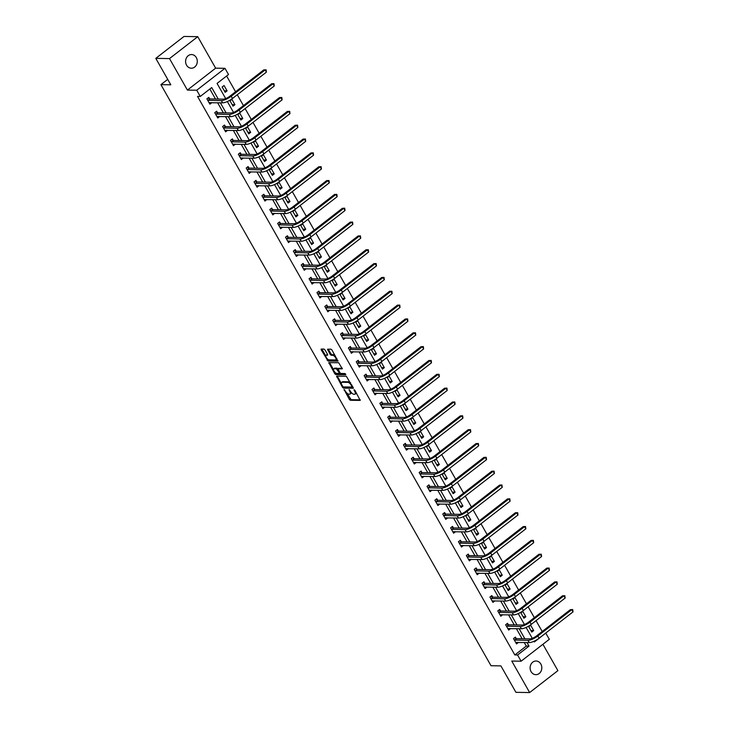 <?xml version="1.0" encoding="UTF-8"?>
<svg xmlns="http://www.w3.org/2000/svg" width="729" height="729" viewBox="0 0 729 729"><rect width="100%" height="100%" fill="white"/><g stroke="black" fill="none" stroke-linecap="round" stroke-linejoin="round"><path stroke-width="1.09" d="M344.124 389.541L349.346 399.401L350.385 400.276L360.235 400.394L354.868 390.325L354.048 389.733L354.795 391.509A3.353 1.422 -127.8 0 1 355.123 394.125A3.353 1.422 -127.8 0 1 354.659 394.261L353.847 394.252A3.353 1.422 -127.8 0 1 350.54 391.437L349.136 389.623L349.783 391.427A3.353 1.422 -127.8 0 1 350.111 394.043A3.353 1.422 -127.8 0 1 349.647 394.189L348.836 394.17A3.353 1.422 -127.8 0 1 345.528 391.355L344.124 389.541M186.56 65.173A6.825 5.85 90.9 0 0 191.335 68.207A6.825 5.85 90.9 0 0 196.575 64.644A6.825 5.85 90.9 0 0 196.329 57.591A6.825 5.85 90.9 0 0 191.554 54.557A6.825 5.85 90.9 0 0 186.314 58.12A6.825 5.85 90.9 0 0 186.56 65.173M531.077 671.628A6.825 5.85 90.9 0 0 535.851 674.671A6.825 5.85 90.9 0 0 541.091 671.099A6.825 5.85 90.9 0 0 540.845 664.046A6.825 5.85 90.9 0 0 536.07 661.012A6.825 5.85 90.9 0 0 530.83 664.584A6.825 5.85 90.9 0 0 531.077 671.628M325.025 349.956L323.995 349.073L321.124 349.073L321.225 349.893L328.096 361.046L337.946 361.165L332.005 350.066L330.975 349.191L327.54 349.182L330.137 354.394L331.176 355.278L332.798 355.305A2.798 1.185 -127.8 0 1 335.331 357.274A2.798 1.185 -127.8 0 1 335.841 359.844A2.798 1.185 -127.8 0 1 335.449 359.962L329.061 359.853A2.798 1.185 -127.8 0 1 326.528 357.884A2.798 1.185 -127.8 0 1 326.018 355.315A2.798 1.185 -127.8 0 1 326.41 355.196L327.622 355.169L327.521 354.358L325.025 349.956M155.787 58.366L184.018 36.45L197.75 36.669L169.511 58.584L155.787 58.366L170.805 84.801L160.918 84.646L491.018 665.732L500.905 665.887L515.922 692.331L529.655 692.55L511.767 661.057L521.098 661.212L517.572 654.997L514.829 654.952L197.523 96.401L200.265 96.447L196.739 90.232L224.979 68.316L228.505 74.531L217.06 83.416L225.671 98.579M169.511 58.584L187.408 90.086L196.739 90.232M336.652 376.118L342.448 387.254L343.477 388.129L353.328 388.247L346.357 376.273L336.652 376.118M334.757 373.713L328.815 362.614L338.666 362.732L342.302 368.828L338.074 368.847L339.832 372.583L340.862 373.467L344.963 373.53L345.756 374.724L335.787 374.588L334.757 373.713L335.513 373.12L335.185 372.528M529.655 692.55L557.895 670.634L542.914 644.272M167.716 79.37L160.918 84.646M514.829 654.952L526.274 646.067L524.251 642.504M522.119 638.759L516.387 628.662M514.255 624.917L508.523 614.82M506.4 611.084L500.659 600.988M498.536 597.242L492.804 587.146M490.672 583.4L484.94 573.304M482.808 569.559L477.076 559.462M474.953 555.726L469.212 545.629M467.089 541.884L461.348 531.787M459.224 528.042L453.493 517.945M451.36 514.2L445.629 504.104M443.505 500.367L437.764 490.271M435.641 486.525L429.9 476.429M427.777 472.684L422.045 462.587M419.913 458.842L414.181 448.745M412.049 445.009L406.317 434.912M404.194 431.167L398.453 421.07M396.33 417.325L390.598 407.229M388.466 403.483L382.734 393.387M380.602 389.651L374.87 379.554M372.747 375.809L367.006 365.712M364.883 361.967L359.142 351.87M357.019 348.125L351.287 338.028M349.155 334.292L343.423 324.195M341.29 320.45L335.559 310.354M333.435 306.608L327.695 296.512M325.571 292.766L319.84 282.67M317.707 278.934L311.976 268.837M309.843 265.092L304.111 254.995M301.988 251.25L296.247 241.153M294.124 237.408L288.383 227.311M286.26 223.575L280.528 213.479M278.396 209.733L272.664 199.637M270.541 195.891L264.8 185.795M262.677 182.05L256.936 171.953M254.813 168.217L249.081 158.12M246.949 154.375L241.217 144.278M239.085 140.533L233.353 130.436M231.23 126.691L225.489 116.594M223.366 112.849L217.634 102.762M215.502 99.016L209.824 89.029M516.232 638.549L515.412 637.11L513.508 638.595L516.533 643.917L518.419 642.413M508.241 628.562L510.555 628.571L508.669 630.075L505.644 624.753L507.548 623.277L508.368 624.717M500.504 610.875L499.684 609.435L497.779 610.911L500.805 616.233L502.7 614.729M492.64 597.033L491.829 595.593L489.915 597.078L492.941 602.4L494.836 600.887M484.657 587.036L486.99 587.073L485.077 588.558L482.06 583.236L483.965 581.751L484.785 583.191M476.921 569.358L476.101 567.918L474.196 569.395L477.222 574.716L479.108 573.213M469.057 555.516L468.237 554.076L466.332 555.553L469.358 560.874L471.253 559.371M461.193 541.674L460.382 540.235L458.468 541.72L461.493 547.042L463.389 545.529M453.21 531.678L455.543 531.714L453.629 533.2L450.613 527.878L452.518 526.393L453.338 527.832M445.474 514L444.654 512.56L442.749 514.036L445.774 519.358L447.661 517.854M437.61 500.158L436.789 498.718L434.885 500.194L437.91 505.516L439.797 504.012M429.746 486.316L428.934 484.876L427.021 486.361L430.046 491.683L431.942 490.17M421.453 476.556L424.096 476.356L422.182 477.841L419.157 472.52L421.07 471.034L421.891 472.474M413.899 462.487L416.213 462.496L414.318 463.999L411.302 458.678L413.206 457.201L414.026 458.641M406.162 444.799L405.342 443.36L403.438 444.836L406.463 450.158L408.349 448.654M398.298 430.957L397.478 429.518L395.574 431.003L398.599 436.325L400.494 434.812M390.434 417.116L389.623 415.676L387.71 417.161L390.735 422.483L392.63 420.97M382.452 407.128L384.766 407.137L382.871 408.641L379.855 403.319L381.759 401.843L382.579 403.283M374.715 389.441L373.895 388.001L371.99 389.477L375.016 394.799L376.902 393.296M366.851 375.599L366.031 374.159L364.126 375.645L367.152 380.966L369.047 379.454M358.987 361.757L358.176 360.317L356.262 361.803L359.288 367.124L361.183 365.612M351.004 351.77L353.319 351.779L351.424 353.283L348.398 347.961L350.312 346.485L351.132 347.924M343.268 334.082L342.448 332.643L340.543 334.119L343.569 339.441L345.455 337.937M335.404 320.241L334.584 318.801L332.679 320.286L335.704 325.608L337.591 324.095M327.54 306.399L326.729 304.959L324.815 306.444L327.84 311.766L329.736 310.253M319.685 292.566L318.865 291.126L316.951 292.602L319.976 297.924L321.872 296.421M311.821 278.724L311.001 277.284L309.096 278.76L312.112 284.082L314.008 282.579M303.957 264.882L303.136 263.442L301.232 264.928L304.257 270.249L306.144 268.737M296.092 251.04L295.272 249.6L293.368 251.086L296.393 256.408L298.289 254.895M288.101 241.044L290.424 241.062L288.529 242.566L285.504 237.244L287.417 235.768L288.228 237.207M280.373 223.366L279.553 221.926L277.649 223.402L280.665 228.724L282.56 227.22M272.509 209.524L271.689 208.084L269.785 209.56L272.81 214.891L274.696 213.378M264.645 195.682L263.825 194.242L261.921 195.727L264.946 201.049L266.841 199.536M256.654 185.685L258.977 185.704L257.082 187.207L254.056 181.886L255.97 180.4L256.781 181.849M248.926 168.007L248.106 166.567L246.192 168.044L249.218 173.365L251.113 171.862M241.062 154.165L240.242 152.725L238.337 154.202L241.363 159.533L243.249 158.02M233.198 140.323L232.378 138.884L230.473 140.369L233.499 145.691L235.385 144.178M225.206 130.327L227.53 130.345L225.635 131.849L222.609 126.527L224.514 125.042L225.334 126.491M217.47 112.649L216.659 111.209L214.745 112.685L217.771 118.007L219.666 116.503M209.615 98.807L208.795 97.367L206.89 98.843L209.906 104.174L211.802 102.661M542.194 631.514L536.025 620.652M534.339 617.673L528.161 606.81M526.475 603.84L520.296 592.969M518.611 589.998L512.441 579.127M510.747 576.156L504.577 565.294M502.892 562.314L496.713 551.452M495.027 548.481L488.849 537.61M487.163 534.639L480.994 523.768M479.299 520.798L473.13 509.936M471.435 506.956L465.266 496.094M463.58 493.123L457.402 482.252M455.716 479.281L449.538 468.41M447.852 465.439L441.683 454.577M439.988 451.597L433.819 440.735M432.133 437.764L425.955 426.893M424.269 423.923L418.091 413.051M416.405 410.081L410.236 399.219M408.541 396.239L402.372 385.377M400.677 382.406L394.507 371.535M392.822 368.564L386.643 357.693M384.958 354.722L378.779 343.86M377.093 340.88L370.924 330.018M369.229 327.048L363.06 316.176M361.374 313.206L355.196 302.335M353.51 299.364L347.332 288.502M345.646 285.522L339.477 274.66M337.782 271.689L331.613 260.818M329.927 257.847L323.749 246.976M322.063 244.005L315.885 233.143M314.199 230.164L308.03 219.301M306.335 216.331L300.166 205.46M298.471 202.489L292.302 191.618M290.616 188.647L284.438 177.785M282.752 174.805L276.573 163.943M274.888 160.972L268.719 150.101M267.024 147.13L260.854 136.259M259.169 133.289L252.99 122.426M251.305 119.447L245.126 108.585M243.44 105.614L237.271 94.743M235.576 91.772L226.619 75.998M533.701 630.585L530.676 625.263L528.771 626.749L531.787 632.07L533.701 630.585L530.922 630.549M525.837 616.752L522.811 611.431L520.907 612.907L523.932 618.228L525.837 616.752L523.067 616.707M517.973 602.91L514.947 597.589L513.043 599.065L516.068 604.387L517.973 602.91L515.203 602.865M510.109 589.068L507.092 583.747L505.179 585.232L508.204 590.554L510.109 589.068L507.338 589.023M502.254 575.227L499.228 569.905L497.315 571.39L500.34 576.712L502.254 575.227L499.474 575.19M494.39 561.394L491.364 556.072L489.46 557.548L492.485 562.87L494.39 561.394L491.61 561.348M486.525 547.552L483.5 542.23L481.596 543.706L484.621 549.028L486.525 547.552L483.755 547.506M478.661 533.71L475.645 528.388L473.732 529.874L476.757 535.195L478.661 533.71L475.891 533.664M470.806 519.868L467.781 514.546L465.867 516.032L468.893 521.353L470.806 519.868L468.027 519.832M462.942 506.035L459.917 500.714L458.012 502.19L461.029 507.512L462.942 506.035L460.163 505.99M455.078 492.193L452.053 486.872L450.148 488.348L453.174 493.67L455.078 492.193L452.308 492.148M447.214 478.352L444.189 473.03L442.284 474.515L445.31 479.837L447.214 478.352L444.444 478.306M439.359 464.51L436.334 459.188L434.42 460.673L437.446 465.995L439.359 464.51L436.58 464.473M431.495 450.677L428.47 445.355L426.565 446.831L429.581 452.153L431.495 450.677L428.716 450.631M423.631 436.835L420.606 431.513L418.701 432.99L421.726 438.311L423.631 436.835L420.852 436.789M415.767 422.993L412.742 417.671L410.837 419.157L413.862 424.478L415.767 422.993L412.997 422.948M407.903 409.151L404.887 403.83L402.973 405.315L405.998 410.637L407.903 409.151L405.133 409.106M400.048 395.318L397.023 389.997L395.109 391.473L398.134 396.795L400.048 395.318L397.269 395.273M392.184 381.477L389.158 376.155L387.254 377.631L390.279 382.953L392.184 381.477L389.404 381.431M384.32 367.635L381.294 362.313L379.39 363.798L382.415 369.12L384.32 367.635L381.549 367.589M376.456 353.793L373.439 348.471L371.526 349.956L374.551 355.278L376.456 353.793L373.685 353.747M368.601 339.96L365.575 334.638L363.662 336.115L366.687 341.436L368.601 339.96L365.821 339.914M360.737 326.118L357.711 320.796L355.807 322.273L358.823 327.594L360.737 326.118L357.957 326.073M352.872 312.276L349.847 306.955L347.943 308.44L350.968 313.762L352.872 312.276L350.102 312.231M345.008 298.434L341.983 293.113L340.079 294.598L343.104 299.92L345.008 298.434L342.238 298.389M337.144 284.602L334.128 279.28L332.214 280.756L335.24 286.078L337.144 284.602L334.374 284.556M329.289 270.76L326.264 265.438L324.359 266.914L327.376 272.236L329.289 270.76L326.51 270.714M321.425 256.918L318.4 251.596L316.495 253.081L319.521 258.403L321.425 256.918L318.646 256.872M313.561 243.076L310.536 237.754L308.631 239.24L311.657 244.561L313.561 243.076L310.791 243.03M305.697 229.243L302.681 223.921L300.767 225.398L303.793 230.719L305.697 229.243L302.927 229.198M297.842 215.401L294.817 210.08L292.903 211.556L295.928 216.877L297.842 215.401L295.063 215.356M289.978 201.559L286.953 196.238L285.048 197.723L288.064 203.045L289.978 201.559L287.199 201.514M282.114 187.718L279.089 182.396L277.184 183.881L280.209 189.203L282.114 187.718L279.344 187.672M274.25 173.885L271.224 168.563L269.32 170.039L272.345 175.361L274.25 173.885L271.48 173.839M266.395 160.043L263.369 154.721L261.456 156.197L264.481 161.519L266.395 160.043L263.616 159.997M258.531 146.201L255.505 140.879L253.601 142.365L256.617 147.686L258.531 146.201L255.751 146.155M250.667 132.359L247.641 127.037L245.737 128.523L248.762 133.844L250.667 132.359L247.896 132.313M242.803 118.526L239.777 113.195L237.873 114.681L240.898 120.003L242.803 118.526L240.032 118.481M234.938 104.684L231.922 99.363L230.009 100.839L233.034 106.161L234.938 104.684L232.168 104.639M227.083 90.843L224.058 85.521L222.145 86.997L225.17 92.328L227.083 90.843L224.304 90.797M187.408 90.086L215.638 68.171L197.75 36.669M215.638 68.171L224.979 68.316M545.702 633.082L549.338 639.297L521.098 661.212M218.244 99.062L211.72 87.562L200.265 96.447M517.572 654.997L529.017 646.113L526.994 642.55M524.871 638.804L519.13 628.708M517.007 624.963L511.266 614.866M509.143 611.121L503.411 601.033M501.279 597.288L495.547 587.191M493.415 583.446L487.683 573.349M485.56 569.604L479.819 559.508M477.695 555.762L471.964 545.675M469.831 541.929L464.1 531.833M461.967 528.088L456.236 517.991M454.112 514.246L448.371 504.149M446.248 500.404L440.507 490.316M438.384 486.571L432.652 476.474M430.52 472.729L424.788 462.633M422.665 458.887L416.924 448.791M414.801 445.045L409.06 434.958M406.937 431.213L401.205 421.116M399.073 417.371L393.341 407.274M391.209 403.529L385.477 393.432M383.354 389.687L377.613 379.599M375.49 375.854L369.758 365.758M367.626 362.012L361.894 351.916M359.762 348.17L354.03 338.074M351.907 334.329L346.166 324.241M344.042 320.496L338.302 310.399M336.178 306.654L330.447 296.557M328.314 292.812L322.582 282.715M320.459 278.97L314.718 268.873M312.595 265.137L306.854 255.041M304.731 251.295L298.999 241.199M296.867 237.454L291.135 227.357M289.003 223.612L283.271 213.515M281.148 209.779L275.407 199.682M273.284 195.937L267.543 185.84M265.42 182.095L259.688 171.998M257.556 168.253L251.824 158.157M249.701 154.42L243.96 144.324M241.837 140.579L236.096 130.482M233.973 126.737L228.241 116.64M226.108 112.895L220.377 102.798M533.965 641.274L534.357 641.967L545.811 633.082M227.348 101.531L233.535 112.421M235.212 115.364L241.399 126.263M243.076 129.206L249.263 140.096M250.931 143.048L257.118 153.937M258.795 156.89L264.982 167.779M266.659 170.723L272.846 181.621M274.523 184.565L280.711 195.454M282.378 198.406L288.575 209.296M290.242 212.248L296.43 223.138M298.106 226.081L304.294 236.98M305.97 239.923L312.158 250.812M313.834 253.765L320.022 264.654M321.689 267.607L327.877 278.496M329.554 281.44L335.741 292.338M337.418 295.281L343.605 306.171M345.282 309.123L351.469 320.013M353.137 322.965L359.333 333.855M361.001 336.798L367.188 347.697M368.865 350.64L375.052 361.538M376.729 364.482L382.916 375.371M384.593 378.324L390.78 389.213M392.448 392.156L398.635 403.055M400.312 405.998L406.5 416.897M408.176 419.84L414.364 430.73M416.04 433.682L422.228 444.572M423.895 447.515L430.083 458.413M431.759 461.357L437.947 472.255M439.623 475.199L445.811 486.088M447.488 489.041L453.675 499.93M455.343 502.873L461.539 513.772M463.207 516.715L469.394 527.614M471.071 530.557L477.258 541.447M478.935 544.399L485.122 555.288M486.799 558.232L492.986 569.13M494.654 572.074L500.841 582.972M502.518 585.916L508.705 596.805M510.382 599.757L516.569 610.647M518.246 613.59L524.433 624.489M526.101 627.432L532.288 638.331M526.274 646.067L529.017 646.113M518.437 642.431L516.105 642.395M502.709 614.757L500.376 614.72M494.854 600.915L492.522 600.878M479.126 573.24L476.793 573.204M471.262 559.398L468.929 559.362M463.398 545.556L461.065 545.52M447.679 517.882L445.346 517.845M439.815 504.04L437.482 504.003M431.951 490.198L429.618 490.161M408.368 448.681L406.035 448.645M400.503 434.839L398.171 434.803M392.649 420.998L390.307 420.961M376.92 393.323L374.588 393.286M369.056 379.481L366.723 379.445M361.192 365.639L358.859 365.603M345.473 337.964L343.14 337.928M337.609 324.123L335.276 324.086M329.745 310.281L327.412 310.244M321.89 296.448L319.247 296.639M314.026 282.606L311.693 282.57M306.162 268.764L303.829 268.728M298.298 254.922L295.965 254.886M282.579 227.248L280.246 227.211M274.715 213.406L272.382 213.369M266.85 199.564L264.217 199.764M251.131 171.889L248.799 171.853M243.267 158.047L240.934 158.011M235.403 144.205L233.07 144.169M219.684 116.531L217.342 116.494M211.82 102.689L209.487 102.652M350.111 394.043L350.877 393.45A3.353 1.422 -127.8 0 0 351.123 392.32M355.123 394.125L355.889 393.532A3.353 1.422 -127.8 0 0 356.171 392.603M346.84 393.059L351.141 399.683L360.254 399.838M343.386 386.926L344.243 387.536L353.355 387.691M337.245 376.128L341.336 383.354M342.657 386.306L343.377 386.926L351.897 387.063L351.214 385.194A3.353 1.422 -127.8 0 0 347.906 382.379L342.083 382.288A3.353 1.422 -127.8 0 0 341.609 382.424A3.353 1.422 -127.8 0 0 341.937 385.04L342.657 386.306M352.052 386.935L352.681 386.47M350.658 382.898A3.353 1.422 -127.8 0 0 348.662 381.786L347.906 382.379M341.609 382.424L342.375 381.832A3.353 1.422 -127.8 0 1 342.849 381.695L348.662 381.786M333.499 369.576L329.681 362.842L328.916 363.434M342.32 368.263L338.757 368.391M345.683 374.15L336.552 373.995L335.787 374.588M334.137 368.737A2.798 1.185 -127.8 0 0 333.736 368.856A2.798 1.185 -127.8 0 0 334.247 371.425A2.798 1.185 -127.8 0 0 336.78 373.403L339.176 373.394L339.076 372.574L336.388 368.774L334.137 368.737L334.893 368.145A2.798 1.185 -127.8 0 0 334.502 368.263L333.736 368.856M339.796 372.847L339.176 373.394M338.056 368.865L337.144 368.181L336.388 368.774M334.893 368.145L337.144 368.181M335.513 373.12L336.552 373.995M326.018 355.315L326.783 354.722A2.798 1.185 -127.8 0 1 327.175 354.604L327.649 354.613M335.841 359.844L336.607 359.251A2.798 1.185 -127.8 0 0 336.844 358.586M335.103 355.524A2.798 1.185 -127.8 0 0 333.563 354.713L332.798 355.305M328.278 349.145L330.902 353.802L331.932 354.686L333.563 354.713M327.521 359.042L328.861 360.454L337.964 360.609M321.863 349.045L325.781 355.98M515.713 642.477L529.254 642.586L527.987 640.363L514.319 640.035M514.592 637.747L516.469 638.668L529.901 638.886A5.331 1.558 -29.6 0 0 536.462 635.97L570.379 609.644L572.712 609.553L573.012 611.877L539.096 638.212A8.001 2.333 150.4 0 1 529.254 642.586M573.012 611.877L571.755 609.663L537.829 635.989A8.001 2.333 150.4 0 1 527.987 640.363M572.712 609.553L570.379 609.644M516.469 638.668L514.556 640.153M507.849 628.635L521.39 628.744L520.132 626.53L506.464 626.193M506.728 623.915L508.605 624.826L522.037 625.045A5.331 1.558 -29.6 0 0 528.598 622.129L562.515 595.803L564.847 595.711L565.148 598.044L531.231 624.37A8.001 2.333 150.4 0 1 521.39 628.744M565.148 598.044L563.891 595.821L529.974 622.156A8.001 2.333 150.4 0 1 520.132 626.53M564.847 595.711L562.515 595.803M508.605 624.826L506.701 626.311M499.985 614.793L513.526 614.902L512.268 612.688L498.6 612.351M498.864 610.073L500.741 610.993L514.173 611.203A5.331 1.558 -29.6 0 0 520.734 608.287L554.66 581.961L556.983 581.87L557.293 584.202L523.367 610.528A8.001 2.333 150.4 0 1 513.526 614.902M557.293 584.202L556.027 581.988L522.11 608.314A8.001 2.333 150.4 0 1 512.268 612.688M556.983 581.87L554.66 581.961M500.741 610.993L498.836 612.469M492.121 600.96L505.662 601.07L504.404 598.846L490.735 598.518M491 596.231L492.877 597.151L506.309 597.37A5.331 1.558 -29.6 0 0 512.87 594.454L546.796 568.119L549.128 568.037L549.429 570.36L515.503 596.686A8.001 2.333 150.4 0 1 505.662 601.07M549.429 570.36L548.172 568.146L514.246 594.472A8.001 2.333 150.4 0 1 504.404 598.846M549.128 568.037L546.796 568.119M492.877 597.151L490.972 598.627M484.266 587.118L497.798 587.228L496.54 585.004L482.871 584.676M483.145 582.389L485.022 583.309L498.454 583.528A5.331 1.558 -29.6 0 0 505.015 580.612L538.931 554.286L541.264 554.195L541.565 556.519L507.648 582.854A8.001 2.333 150.4 0 1 497.798 587.228M541.565 556.519L540.307 554.304L506.382 580.63A8.001 2.333 150.4 0 1 496.54 585.004M541.264 554.195L538.931 554.286M485.022 583.309L483.108 584.795M476.401 573.276L489.943 573.386L488.676 571.171L475.016 570.834M475.281 568.556L477.158 569.467L490.59 569.686A5.331 1.558 -29.6 0 0 497.151 566.77L531.067 540.444L533.4 540.353L533.701 542.686L499.784 569.012A8.001 2.333 150.4 0 1 489.943 573.386M533.701 542.686L532.443 540.462L498.527 566.798A8.001 2.333 150.4 0 1 488.676 571.171M533.4 540.353L531.067 540.444M477.158 569.467L475.253 570.953M468.537 559.435L482.079 559.544L480.821 557.33L467.152 556.992M467.417 554.714L469.294 555.626L482.726 555.844A5.331 1.558 -29.6 0 0 489.287 552.928L523.212 526.602L525.536 526.511L525.837 528.844L491.92 555.17A8.001 2.333 150.4 0 1 482.079 559.544M525.837 528.844L524.579 526.63L490.663 552.956A8.001 2.333 150.4 0 1 480.821 557.33M525.536 526.511L523.212 526.602M469.294 555.626L467.389 557.111M460.673 545.602L474.214 545.711L472.957 543.488L459.288 543.16M459.552 540.872L461.43 541.793L474.861 542.011A5.331 1.558 -29.6 0 0 481.422 539.096L515.348 512.76L517.681 512.678L517.982 515.002L484.056 541.328A8.001 2.333 150.4 0 1 474.214 545.711M517.982 515.002L516.715 512.788L482.798 539.114A8.001 2.333 150.4 0 1 472.957 543.488M517.681 512.678L515.348 512.76M461.43 541.793L459.525 543.269M452.818 531.76L466.35 531.869L465.093 529.646L451.424 529.318M451.698 527.031L453.575 527.951L466.997 528.17A5.331 1.558 -29.6 0 0 473.568 525.254L507.484 498.928L509.817 498.836L510.118 501.16L476.192 527.495A8.001 2.333 150.4 0 1 466.35 531.869M510.118 501.16L508.86 498.946L474.934 525.272A8.001 2.333 150.4 0 1 465.093 529.646M509.817 498.836L507.484 498.928M453.575 527.951L451.661 529.427M444.954 517.918L458.495 518.027L457.229 515.813L443.569 515.476M443.833 513.198L445.711 514.109L459.142 514.328A5.331 1.558 -29.6 0 0 465.703 511.412L499.62 485.086L501.953 484.995L502.254 487.327L468.337 513.653A8.001 2.333 150.4 0 1 458.495 518.027M502.254 487.327L500.996 485.104L467.07 511.439A8.001 2.333 150.4 0 1 457.229 515.813M501.953 484.995L499.62 485.086M445.711 514.109L443.797 515.594M437.09 504.076L450.631 504.186L449.374 501.971L435.705 501.634M435.969 499.356L437.847 500.267L451.278 500.486A5.331 1.558 -29.6 0 0 457.839 497.57L491.756 471.244L494.089 471.153L494.39 473.486L460.473 499.812A8.001 2.333 150.4 0 1 450.631 504.186M494.39 473.486L493.132 471.271L459.215 497.597A8.001 2.333 150.4 0 1 449.374 501.971M494.089 471.153L491.756 471.244M437.847 500.267L435.942 501.752M429.226 490.243L442.767 490.353L441.51 488.129L427.841 487.801M428.105 485.514L429.982 486.434L443.414 486.653A5.331 1.558 -29.6 0 0 449.975 483.737L483.901 457.402L486.225 457.32L486.535 459.644L452.609 485.97A8.001 2.333 150.4 0 1 442.767 490.353M486.535 459.644L485.268 457.429L451.351 483.755A8.001 2.333 150.4 0 1 441.51 488.129M486.225 457.32L483.901 457.402M429.982 486.434L428.078 487.911M421.362 476.401L434.903 476.511L433.646 474.287L419.977 473.959M420.241 471.672L422.118 472.592L435.55 472.811A5.331 1.558 -29.6 0 0 442.111 469.895L476.037 443.569L478.37 443.478L478.671 445.802L444.745 472.137A8.001 2.333 150.4 0 1 434.903 476.511M478.671 445.802L477.413 443.587L443.487 469.913A8.001 2.333 150.4 0 1 433.646 474.287M478.37 443.478L476.037 443.569M422.118 472.592L420.214 474.069M413.507 462.56L427.048 462.669L425.782 460.455L412.113 460.117M412.386 457.839L414.263 458.751L427.695 458.969A5.331 1.558 -29.6 0 0 434.256 456.053L468.173 429.727L470.506 429.636L470.806 431.969L436.89 458.295A8.001 2.333 150.4 0 1 427.048 462.669M470.806 431.969L469.549 429.746L435.623 456.081A8.001 2.333 150.4 0 1 425.782 460.455M470.506 429.636L468.173 429.727M414.263 458.751L412.35 460.236M405.643 448.718L419.184 448.827L417.917 446.613L404.258 446.276M404.522 443.997L406.399 444.909L419.831 445.127A5.331 1.558 -29.6 0 0 426.392 442.211L460.309 415.885L462.642 415.794L462.942 418.127L429.026 444.453A8.001 2.333 150.4 0 1 419.184 448.827M462.942 418.127L461.685 415.913L427.768 442.239A8.001 2.333 150.4 0 1 417.917 446.613M462.642 415.794L460.309 415.885M406.399 444.909L404.495 446.394M397.779 434.885L411.32 434.994L410.062 432.771L396.394 432.443M396.658 430.156L398.535 431.076L411.967 431.295A5.331 1.558 -29.6 0 0 418.528 428.379L452.454 402.043L454.778 401.961L455.087 404.285L421.162 430.611A8.001 2.333 150.4 0 1 411.32 434.994M455.087 404.285L453.821 402.071L419.904 428.397A8.001 2.333 150.4 0 1 410.062 432.771M454.778 401.961L452.454 402.043M398.535 431.076L396.631 432.552M389.915 421.043L403.456 421.152L402.198 418.929L388.53 418.601M388.794 416.314L390.671 417.234L404.103 417.453A5.331 1.558 -29.6 0 0 410.664 414.537L444.59 388.211L446.923 388.12L447.223 390.443L413.297 416.778A8.001 2.333 150.4 0 1 403.456 421.152M447.223 390.443L445.957 388.229L412.04 414.555A8.001 2.333 150.4 0 1 402.198 418.929M446.923 388.12L444.59 388.211M390.671 417.234L388.767 418.71M382.06 407.201L395.592 407.311L394.334 405.096L380.666 404.759M380.939 402.481L382.816 403.392L396.248 403.611A5.331 1.558 -29.6 0 0 402.809 400.695L436.726 374.369L439.058 374.278L439.359 376.611L405.442 402.937A8.001 2.333 150.4 0 1 395.592 407.311M439.359 376.611L438.102 374.387L404.176 400.713A8.001 2.333 150.4 0 1 394.334 405.096M439.058 374.278L436.726 374.369M382.816 403.392L380.902 404.877M374.196 393.359L387.737 393.469L386.47 391.254L372.811 390.917M373.075 388.639L374.952 389.55L388.384 389.769A5.331 1.558 -29.6 0 0 394.945 386.853L428.862 360.527L431.194 360.436L431.495 362.769L397.578 389.095A8.001 2.333 150.4 0 1 387.737 393.469M431.495 362.769L430.238 360.554L396.312 386.88A8.001 2.333 150.4 0 1 386.47 391.254M431.194 360.436L428.862 360.527M374.952 389.55L373.038 391.036M366.332 379.527L379.873 379.636L378.615 377.412L364.947 377.084M365.211 374.797L367.088 375.717L380.52 375.936A5.331 1.558 -29.6 0 0 387.081 373.02L420.998 346.685L423.33 346.603L423.631 348.927L389.714 375.253A8.001 2.333 150.4 0 1 379.873 379.636M423.631 348.927L422.373 346.712L388.457 373.038A8.001 2.333 150.4 0 1 378.615 377.412M423.33 346.603L420.998 346.685M367.088 375.717L365.183 377.194M358.468 365.685L372.009 365.794L370.751 363.571L357.082 363.242M357.347 360.955L359.224 361.876L372.656 362.094A5.331 1.558 -29.6 0 0 379.217 359.178L413.143 332.852L415.475 332.761L415.776 335.085L381.85 361.42A8.001 2.333 150.4 0 1 372.009 365.794M415.776 335.085L414.509 332.871L380.593 359.197A8.001 2.333 150.4 0 1 370.751 363.571M415.475 332.761L413.143 332.852M359.224 361.876L357.319 363.352M350.613 351.843L364.145 351.952L362.887 349.738L349.218 349.401M349.483 347.122L351.369 348.034L364.792 348.252A5.331 1.558 -29.6 0 0 371.362 345.336L405.278 319.01L407.611 318.919L407.912 321.252L373.986 347.578A8.001 2.333 150.4 0 1 364.145 351.952M407.912 321.252L406.654 319.029L372.729 345.355A8.001 2.333 150.4 0 1 362.887 349.738M407.611 318.919L405.278 319.01M351.369 348.034L349.455 349.519M342.748 338.001L356.29 338.11L355.023 335.896L341.354 335.559M341.628 333.281L343.505 334.192L356.937 334.411A5.331 1.558 -29.6 0 0 363.498 331.495L397.414 305.169L399.747 305.077L400.048 307.41L366.131 333.736A8.001 2.333 150.4 0 1 356.29 338.11M400.048 307.41L398.79 305.196L364.864 331.522A8.001 2.333 150.4 0 1 355.023 335.896M399.747 305.077L397.414 305.169M343.505 334.192L341.591 335.677M334.884 324.168L348.426 324.277L347.168 322.054L333.499 321.726M333.764 319.439L335.641 320.359L349.073 320.578A5.331 1.558 -29.6 0 0 355.634 317.662L389.55 291.327L391.883 291.245L392.184 293.568L358.267 319.894A8.001 2.333 150.4 0 1 348.426 324.277M392.184 293.568L390.926 291.354L357.01 317.68A8.001 2.333 150.4 0 1 347.168 322.054M391.883 291.245L389.55 291.327M335.641 320.359L333.736 321.835M327.02 310.326L340.561 310.436L339.304 308.212L325.635 307.884M325.899 305.597L327.777 306.517L341.208 306.736A5.331 1.558 -29.6 0 0 347.769 303.82L381.695 277.494L384.019 277.403L384.329 279.726L350.403 306.062A8.001 2.333 150.4 0 1 340.561 310.436M384.329 279.726L383.062 277.512L349.145 303.838A8.001 2.333 150.4 0 1 339.304 308.212M384.019 277.403L381.695 277.494M327.777 306.517L325.872 307.993M319.156 296.484L332.697 296.594L331.44 294.379L317.771 294.042M318.035 291.764L319.913 292.675L333.344 292.894A5.331 1.558 -29.6 0 0 339.905 289.978L373.831 263.652L376.164 263.561L376.465 265.894L342.539 292.22A8.001 2.333 150.4 0 1 332.697 296.594M376.465 265.894L375.207 263.67L341.281 289.996A8.001 2.333 150.4 0 1 331.44 294.379M376.164 263.561L373.831 263.652M319.913 292.675L318.008 294.161M311.301 282.642L324.833 282.752L323.576 280.537L309.907 280.2M310.18 277.922L312.058 278.833L325.489 279.052A5.331 1.558 -29.6 0 0 332.05 276.136L365.967 249.81L368.3 249.719L368.601 252.052L334.684 278.378A8.001 2.333 150.4 0 1 324.833 282.752M368.601 252.052L367.343 249.837L333.417 276.163A8.001 2.333 150.4 0 1 323.576 280.537M368.3 249.719L365.967 249.81M312.058 278.833L310.144 280.319M303.437 268.81L316.978 268.919L315.712 266.696L302.052 266.367M302.316 264.08L304.193 265.001L317.625 265.219A5.331 1.558 -29.6 0 0 324.186 262.303L358.103 235.968L360.436 235.886L360.737 238.21L326.82 264.536A8.001 2.333 150.4 0 1 316.978 268.919M360.737 238.21L359.479 235.996L325.562 262.322A8.001 2.333 150.4 0 1 315.712 266.696M360.436 235.886L358.103 235.968M304.193 265.001L302.289 266.477M295.573 254.968L309.114 255.077L307.857 252.854L294.188 252.526M294.452 250.238L296.329 251.159L309.761 251.377A5.331 1.558 -29.6 0 0 316.322 248.461L350.248 222.135L352.572 222.044L352.872 224.368L318.956 250.703A8.001 2.333 150.4 0 1 309.114 255.077M352.872 224.368L351.615 222.154L317.698 248.48A8.001 2.333 150.4 0 1 307.857 252.854M352.572 222.044L350.248 222.135M296.329 251.159L294.425 252.635M287.709 241.126L301.25 241.235L299.993 239.021L286.324 238.684M286.588 236.406L288.465 237.317L301.897 237.536A5.331 1.558 -29.6 0 0 308.458 234.62L342.384 208.294L344.717 208.202L345.017 210.535L311.092 236.861A8.001 2.333 150.4 0 1 301.25 241.235M345.017 210.535L343.751 208.312L309.834 234.638A8.001 2.333 150.4 0 1 299.993 239.021M344.717 208.202L342.384 208.294M288.465 237.317L286.561 238.802M279.854 227.284L293.386 227.393L292.129 225.179L278.46 224.842M278.733 222.564L280.61 223.475L294.042 223.694A5.331 1.558 -29.6 0 0 300.603 220.778L334.52 194.452L336.853 194.361L337.153 196.693L303.228 223.019A8.001 2.333 150.4 0 1 293.386 227.393M337.153 196.693L335.896 194.47L301.97 220.805A8.001 2.333 150.4 0 1 292.129 225.179M336.853 194.361L334.52 194.452M280.61 223.475L278.697 224.96M271.99 213.451L285.531 213.561L284.264 211.337L270.605 211.009M270.869 208.722L272.746 209.642L286.178 209.861A5.331 1.558 -29.6 0 0 292.739 206.945L326.656 180.61L328.989 180.528L329.289 182.851L295.373 209.177A8.001 2.333 150.4 0 1 285.531 213.561M329.289 182.851L328.032 180.637L294.106 206.963A8.001 2.333 150.4 0 1 284.264 211.337M328.989 180.528L326.656 180.61M272.746 209.642L270.833 211.118M264.126 199.609L277.667 199.719L276.409 197.495L262.741 197.167M263.005 194.88L264.882 195.8L278.314 196.019A5.331 1.558 -29.6 0 0 284.875 193.103L318.792 166.777L321.124 166.686L321.425 169.01L287.508 195.345A8.001 2.333 150.4 0 1 277.667 199.719M321.425 169.01L320.168 166.795L286.251 193.121A8.001 2.333 150.4 0 1 276.409 197.495M321.124 166.686L318.792 166.777M264.882 195.8L262.978 197.277M256.262 185.767L269.803 185.877L268.545 183.662L254.877 183.325M255.141 181.047L257.018 181.958L270.45 182.177A5.331 1.558 -29.6 0 0 277.011 179.261L310.937 152.935L313.27 152.844L313.57 155.177L279.644 181.503A8.001 2.333 150.4 0 1 269.803 185.877M313.57 155.177L312.304 152.953L278.387 179.279A8.001 2.333 150.4 0 1 268.545 183.662M313.27 152.844L310.937 152.935M257.018 181.958L255.114 183.444M248.407 171.926L261.939 172.035L260.681 169.821L247.013 169.483M247.277 167.205L249.163 168.117L262.586 168.335A5.331 1.558 -29.6 0 0 269.147 165.419L303.073 139.093L305.405 139.002L305.706 141.335L271.78 167.661A8.001 2.333 150.4 0 1 261.939 172.035M305.706 141.335L304.449 139.111L270.523 165.447A8.001 2.333 150.4 0 1 260.681 169.821M305.405 139.002L303.073 139.093M249.163 168.117L247.249 169.602M240.543 158.093L254.084 158.193L252.817 155.979L239.148 155.651M239.422 153.363L241.299 154.284L254.731 154.502A5.331 1.558 -29.6 0 0 261.292 151.586L295.209 125.251L297.541 125.169L297.842 127.493L263.925 153.819A8.001 2.333 150.4 0 1 254.084 158.193M297.842 127.493L296.585 125.279L262.659 151.605A8.001 2.333 150.4 0 1 252.817 155.979M297.541 125.169L295.209 125.251M241.299 154.284L239.385 155.76M232.679 144.251L246.22 144.36L244.962 142.137L231.293 141.809M231.558 139.521L233.435 140.442L246.867 140.661A5.331 1.558 -29.6 0 0 253.428 137.745L287.344 111.419L289.677 111.327L289.978 113.651L256.061 139.986A8.001 2.333 150.4 0 1 246.22 144.36M289.978 113.651L288.72 111.437L254.804 137.763A8.001 2.333 150.4 0 1 244.962 142.137M289.677 111.327L287.344 111.419M233.435 140.442L231.53 141.918M224.814 130.409L238.356 130.518L237.098 128.304L223.429 127.967M223.694 125.689L225.571 126.6L239.003 126.819A5.331 1.558 -29.6 0 0 245.564 123.903L279.489 97.577L281.813 97.486L282.123 99.818L248.197 126.144A8.001 2.333 150.4 0 1 238.356 130.518M282.123 99.818L280.856 97.595L246.94 123.921A8.001 2.333 150.4 0 1 237.098 128.304M281.813 97.486L279.489 97.577M225.571 126.6L223.666 128.085M216.95 116.567L230.492 116.676L229.234 114.462L215.565 114.125M215.83 111.847L217.707 112.758L231.139 112.977A5.331 1.558 -29.6 0 0 237.7 110.061L271.625 83.735L273.958 83.644L274.259 85.976L240.333 112.302A8.001 2.333 150.4 0 1 230.492 116.676M274.259 85.976L273.001 83.753L239.076 110.088A8.001 2.333 150.4 0 1 229.234 114.462M273.958 83.644L271.625 83.735M217.707 112.758L215.802 114.243M209.095 102.734L222.627 102.835L221.37 100.62L207.701 100.292M207.975 98.005L209.852 98.925L223.284 99.144A5.331 1.558 -29.6 0 0 229.845 96.219L263.761 69.893L266.094 69.811L266.395 72.135L232.478 98.461A8.001 2.333 150.4 0 1 222.627 102.835M266.395 72.135L265.137 69.92L231.211 96.246A8.001 2.333 150.4 0 1 221.37 100.62M266.094 69.811L263.761 69.893M209.852 98.925L207.938 100.402M344.553 389.787L344.088 390.143M354.586 389.951L354.121 390.307M349.574 389.869L349.109 390.225M350.303 391.026L349.783 391.427M355.315 391.108L354.795 391.509M351.141 399.683L350.385 400.276M350.111 398.809L349.346 399.401M344.243 387.536L343.477 388.129M343.058 386.78L342.448 387.254M337.372 376.383L336.607 376.975M352.444 386.051L351.925 386.452M351.733 384.794L351.214 385.194M342.849 381.695L342.083 382.288M338.976 368.218L338.22 368.81M339.596 372.173L339.076 372.574M337.992 369.211L337.418 369.658M327.175 354.604L326.41 355.196M331.932 354.686L331.176 355.278M330.902 353.802L330.137 354.394M328.405 349.41L327.64 350.002M328.861 360.454L328.096 361.046M327.822 359.579L327.066 360.172M321.99 349.3L321.225 349.893M539.096 638.212L537.829 635.989M531.231 624.37L529.974 622.156M523.367 610.528L522.11 608.314M515.503 596.686L514.246 594.472M507.648 582.854L506.382 580.63M499.784 569.012L498.527 566.798M491.92 555.17L490.663 552.956M484.056 541.328L482.798 539.114M476.192 527.495L474.934 525.272M468.337 513.653L467.07 511.439M460.473 499.812L459.215 497.597M452.609 485.97L451.351 483.755M444.745 472.137L443.487 469.913M436.89 458.295L435.623 456.081M429.026 444.453L427.768 442.239M421.162 430.611L419.904 428.397M413.297 416.778L412.04 414.555M405.442 402.937L404.176 400.713M397.578 389.095L396.312 386.88M389.714 375.253L388.457 373.038M381.85 361.42L380.593 359.197M373.986 347.578L372.729 345.355M366.131 333.736L364.864 331.522M358.267 319.894L357.01 317.68M350.403 306.062L349.145 303.838M342.539 292.22L341.281 289.996M334.684 278.378L333.417 276.163M326.82 264.536L325.562 262.322M318.956 250.703L317.698 248.48M311.092 236.861L309.834 234.638M303.228 223.019L301.97 220.805M295.373 209.177L294.106 206.963M287.508 195.345L286.251 193.121M279.644 181.503L278.387 179.279M271.78 167.661L270.523 165.447M263.925 153.819L262.659 151.605M256.061 139.986L254.804 137.763M248.197 126.144L246.94 123.921M240.333 112.302L239.076 110.088M232.478 98.461L231.211 96.246M352.699 386.488L351.998 387.026M338.83 368.254L338.074 368.847"/></g></svg>
